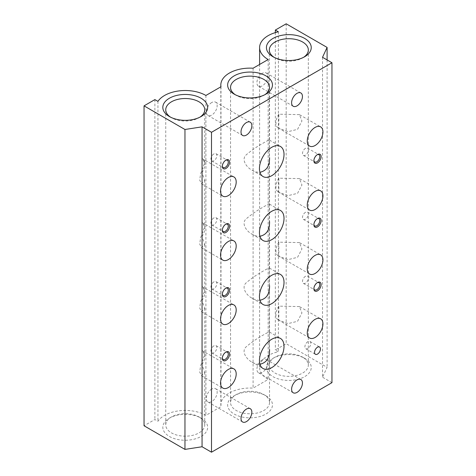 <?xml version="1.0" encoding="UTF-8"?>
<svg xmlns="http://www.w3.org/2000/svg" width="476" height="476" viewBox="0 0 476 476"><rect width="100%" height="100%" fill="white"/><g stroke="black" fill="none" stroke-linecap="round" stroke-linejoin="round"><path stroke-width="0.36" stroke-dasharray="2.38 1.78" d="M269.541 402.529A19.498 11.257 180 0 1 250.043 413.787A19.498 11.257 180 0 1 230.551 402.529A19.498 11.257 180 0 1 236.257 394.568A19.498 11.257 180 0 1 263.829 394.568A19.498 11.257 180 0 1 263.835 394.568A19.498 11.257 180 0 1 269.541 402.529L269.44 332.058C269.142 331.814 267.274 332.694 263.829 334.699C257.528 338.15 251.786 342.077 246.622 346.463C240.796 350.758 246.122 359.184 252.06 362.153C254.612 363.67 257.236 364.36 259.938 364.235M269.541 332.284L269.44 268.077C269.142 267.833 267.274 268.714 263.829 270.719C257.528 274.17 251.786 278.091 246.622 282.482C240.796 286.772 246.122 295.197 252.06 298.172C254.612 299.684 257.236 300.38 259.938 300.255M269.541 268.303L269.44 140.117C269.142 139.867 267.274 140.747 263.829 142.752C257.528 146.209 251.786 150.13 246.622 154.521C240.796 158.811 246.122 167.237 252.06 170.212C254.612 171.723 257.236 172.413 259.938 172.288M269.541 204.323L269.44 204.097C269.142 203.853 267.274 204.728 263.829 206.733C257.528 210.19 251.786 214.111 246.622 218.502C240.796 222.792 246.122 231.217 252.06 234.192C254.612 235.703 257.236 236.399 259.938 236.269M322.52 57.298L322.52 377.206L327.101 367.335L286.183 343.708L275.342 349.967L278.395 351.734A29.226 16.874 0 0 0 259.604 367.496A29.226 16.874 0 0 0 268.166 379.426L253.095 388.13A29.226 16.874 0 0 0 220.816 404.909A29.226 16.874 0 0 0 220.977 406.671L205.906 415.37A29.226 16.874 0 0 0 157.943 421.278L154.884 419.517L144.044 425.77M327.101 59.94L327.101 367.335M286.183 23.8L286.183 343.708M275.342 32.618L275.342 349.967M278.395 31.821L278.395 351.734M268.166 59.518L268.166 379.426M262.33 359.844A7.664 4.427 120 0 0 257.326 366.597A7.664 4.427 120 0 0 258.498 372.744A7.664 4.427 120 0 0 262.33 372.363A7.664 4.427 120 0 0 267.339 365.61A7.664 4.427 120 0 0 266.167 359.463A7.664 4.427 120 0 0 262.33 359.844M262.33 73.316A7.664 4.427 120 0 0 257.326 80.069A7.664 4.427 120 0 0 258.498 86.216A7.664 4.427 120 0 0 262.33 85.835A7.664 4.427 120 0 0 267.339 79.081A7.664 4.427 120 0 0 266.167 72.935A7.664 4.427 120 0 0 262.33 73.316M253.095 68.217L253.095 388.13M220.977 86.757L220.977 406.671M211.743 102.524A7.664 4.427 120 0 0 206.733 109.278A7.664 4.427 120 0 0 207.905 115.424A7.664 4.427 120 0 0 211.743 115.043A7.664 4.427 120 0 0 216.747 108.29A7.664 4.427 120 0 0 215.574 102.144A7.664 4.427 120 0 0 211.743 102.524M211.743 389.053A7.664 4.427 120 0 0 206.733 395.806A7.664 4.427 120 0 0 207.905 401.952A7.664 4.427 120 0 0 211.743 401.571A7.664 4.427 120 0 0 216.747 394.818A7.664 4.427 120 0 0 215.574 388.672A7.664 4.427 120 0 0 211.743 389.053M205.906 95.462L205.906 415.37M157.943 101.37L157.943 421.278M154.884 99.603L154.884 419.517M331.956 382.656L322.52 377.206M265.894 395.758L265.894 395.758A22.414 12.941 180 0 1 265.894 414.06A22.414 12.941 180 0 1 234.198 414.06A22.414 12.941 180 0 1 234.198 395.758A22.414 12.941 180 0 1 265.894 395.758L263.829 394.568L265.894 395.758M304.682 358.345L304.682 358.345A22.414 12.941 180 0 1 304.682 376.647A22.414 12.941 180 0 1 272.986 376.647A22.414 12.941 180 0 1 272.986 358.345A22.414 12.941 180 0 1 304.682 358.345L302.617 357.155A19.498 11.257 180 0 1 308.329 365.116A19.498 11.257 180 0 1 288.831 376.367A19.498 11.257 180 0 1 269.339 365.116A19.498 11.257 180 0 1 275.045 357.155A19.498 11.257 180 0 1 302.617 357.155L304.682 358.345M201.086 418.154L201.086 418.154A22.414 12.941 180 0 1 201.086 436.45A22.414 12.941 180 0 1 169.391 436.45A22.414 12.941 180 0 1 169.391 418.154A22.414 12.941 180 0 1 201.086 418.154L199.028 416.964A19.498 11.257 180 0 1 204.739 424.919A19.498 11.257 180 0 1 185.241 436.177A19.498 11.257 180 0 1 165.743 424.919A19.498 11.257 180 0 1 171.455 416.964A19.498 11.257 180 0 1 199.028 416.964L201.086 418.154M199.985 117.138A19.498 11.257 180 0 1 199.028 117.733A19.498 11.257 180 0 1 171.455 117.733A19.498 11.257 180 0 1 170.497 117.138M201.979 350.532L201.979 364.568L204.739 372.232L201.616 375.826L199.676 371.982L200.658 365.544L204.739 354.406L201.979 350.532A11.073 6.39 120 0 1 202.58 350.812L233.9 368.894M201.979 286.552L201.979 300.588L204.739 308.252L201.616 311.839L199.676 308.002L200.658 301.564L204.739 290.425L201.979 286.552A11.073 6.39 120 0 1 202.58 286.826L233.9 304.908M201.979 222.566L201.979 236.608L204.739 244.271L201.616 247.859L199.676 244.021L200.658 237.583L204.739 226.445L201.979 222.566A11.073 6.39 120 0 1 202.58 222.845L233.9 240.927M201.979 158.585L201.979 172.621L204.739 180.285L201.616 183.879L199.676 180.035L200.658 173.603L204.739 162.465L201.979 158.585A11.073 6.39 120 0 1 202.58 158.865L233.9 176.947M303.581 57.328A19.498 11.257 180 0 1 302.617 57.923A19.498 11.257 180 0 1 275.045 57.923A19.498 11.257 180 0 1 274.087 57.328M299.416 178.607L278.841 178.197L278.841 192.233L288.117 195.63L297.56 193.333L301.945 184.985L299.416 178.607L320.628 190.858M299.416 114.627L278.841 114.21L278.841 128.252L288.117 131.65L297.56 129.347L301.945 120.999L299.416 114.627L320.628 126.872M299.416 242.587L278.841 242.177L278.841 256.213L288.117 259.61L297.56 257.314L301.945 248.966L299.416 242.587L320.628 254.838M299.416 306.574L278.841 306.157L278.841 320.193L288.117 323.597L297.56 321.294L301.945 312.946L299.416 306.574L320.628 318.819M278.841 306.157A11.073 6.39 120 0 0 278.24 319.92A11.073 6.39 120 0 0 278.841 320.193M278.841 242.177A11.073 6.39 120 0 0 278.24 255.933A11.073 6.39 120 0 0 278.841 256.213M278.841 114.21A11.073 6.39 120 0 0 278.24 127.973A11.073 6.39 120 0 0 278.841 128.252M278.841 178.197A11.073 6.39 120 0 0 278.24 191.953A11.073 6.39 120 0 0 278.841 192.233M201.979 172.621A11.073 6.39 120 0 0 202.58 158.865M201.979 236.608A11.073 6.39 120 0 0 202.58 222.845M201.979 300.588A11.073 6.39 120 0 0 202.58 286.826M201.979 364.568A11.073 6.39 120 0 0 202.58 350.812M307.865 341.679A4.189 2.416 120 0 0 305.128 345.374A4.189 2.416 120 0 0 305.77 348.729A4.189 2.416 120 0 0 309.959 346.308A4.189 2.416 120 0 0 309.959 341.47A4.189 2.416 120 0 0 307.865 341.679M305.455 276.306A4.189 2.416 120 0 0 302.718 280.001A4.189 2.416 120 0 0 303.361 283.357A4.189 2.416 120 0 0 307.55 280.935A4.189 2.416 120 0 0 307.55 276.098A4.189 2.416 120 0 0 305.455 276.306M317.159 282.726A4.189 2.416 120 0 0 316.849 282.887L316.849 282.887A4.189 2.416 120 0 0 313.886 288.016A4.189 2.416 120 0 0 313.904 288.367M316.849 282.887L317.504 282.512L316.849 282.887M213.908 153.909A4.189 2.416 120 0 0 211.171 157.598A4.189 2.416 120 0 0 211.814 160.953A4.189 2.416 120 0 0 216.003 158.538A4.189 2.416 120 0 0 216.003 153.7A4.189 2.416 120 0 0 213.908 153.909M225.612 160.323A4.189 2.416 120 0 0 225.303 160.483L225.303 160.483A4.189 2.416 120 0 0 222.34 165.612A4.189 2.416 120 0 0 222.357 165.963M225.303 160.483L225.957 160.109L225.303 160.483M213.908 217.889A4.189 2.416 120 0 0 211.171 221.578A4.189 2.416 120 0 0 211.814 224.934A4.189 2.416 120 0 0 216.003 222.518A4.189 2.416 120 0 0 216.003 217.681A4.189 2.416 120 0 0 213.908 217.889M225.612 224.309A4.189 2.416 120 0 0 225.303 224.464L225.303 224.464A4.189 2.416 120 0 0 222.34 229.599A4.189 2.416 120 0 0 222.357 229.944M225.303 224.464L225.957 224.089L225.303 224.464M213.908 281.869A4.189 2.416 120 0 0 211.171 285.564A4.189 2.416 120 0 0 211.814 288.92A4.189 2.416 120 0 0 216.003 286.498A4.189 2.416 120 0 0 216.003 281.661A4.189 2.416 120 0 0 213.908 281.869M225.612 288.289A4.189 2.416 120 0 0 225.303 288.45L225.303 288.45A4.189 2.416 120 0 0 222.34 293.579A4.189 2.416 120 0 0 222.357 293.924M225.303 288.45L225.957 288.075L225.303 288.45M213.908 345.85A4.189 2.416 120 0 0 211.171 349.545A4.189 2.416 120 0 0 211.814 352.9A4.189 2.416 120 0 0 216.003 350.485A4.189 2.416 120 0 0 216.003 345.647A4.189 2.416 120 0 0 213.908 345.85M225.612 352.27A4.189 2.416 120 0 0 225.303 352.43L225.303 352.43A4.189 2.416 120 0 0 222.34 357.559A4.189 2.416 120 0 0 222.357 357.91M225.303 352.43L225.957 352.056L225.303 352.43M305.455 148.345A4.189 2.416 120 0 0 302.718 152.034A4.189 2.416 120 0 0 303.361 155.39A4.189 2.416 120 0 0 307.55 152.975A4.189 2.416 120 0 0 307.55 148.137A4.189 2.416 120 0 0 305.455 148.345M317.159 154.76A4.189 2.416 120 0 0 316.849 154.92L316.849 154.92A4.189 2.416 120 0 0 313.886 160.049A4.189 2.416 120 0 0 313.904 160.4M316.849 154.92L317.504 154.545L316.849 154.92M305.455 212.326A4.189 2.416 120 0 0 302.718 216.015A4.189 2.416 120 0 0 303.361 219.371A4.189 2.416 120 0 0 307.55 216.955A4.189 2.416 120 0 0 307.55 212.117A4.189 2.416 120 0 0 305.455 212.326M317.159 218.746A4.189 2.416 120 0 0 316.849 218.906L316.849 218.906A4.189 2.416 120 0 0 313.886 224.035A4.189 2.416 120 0 0 313.904 224.38M316.849 218.906L317.504 218.526L316.849 218.906M264.793 94.742A19.498 11.257 180 0 1 263.835 95.343A19.498 11.257 180 0 1 236.257 95.343A19.498 11.257 180 0 1 235.299 94.742M252.06 362.159L263.038 368.495M269.44 332.058L280.418 338.4M252.06 298.172L263.038 304.509M269.44 268.077L280.418 274.414M252.06 170.212L263.038 176.548M269.44 140.117L280.418 146.453M252.06 234.192L263.038 240.529M269.44 204.097L280.418 210.434M259.604 64.456L259.604 367.496M220.816 86.852L220.816 404.909M300.856 92.963L266.167 72.935M293.192 106.243L258.498 86.216M300.856 379.491L266.167 359.463M293.192 392.771L258.498 372.744M250.263 408.7L215.574 388.672M242.599 421.98L207.905 401.952M250.263 122.171L215.574 102.144M242.599 135.452L207.905 115.424M199.028 117.733L201.086 116.543M171.455 117.733L169.391 116.543M165.743 109.772L165.743 424.919M204.739 109.772L204.739 162.465M204.739 180.285L204.739 226.445M204.739 244.271L204.739 290.425M204.739 308.252L204.739 354.406M204.739 372.232L204.739 424.919M171.455 416.964L169.391 418.154M302.617 57.923L304.682 56.733M275.045 57.923L272.986 56.733M269.339 49.968L269.339 365.116M308.329 49.968L308.329 365.116M275.045 357.155L272.986 358.345M278.24 319.92L309.555 338.002M278.24 255.933L309.555 274.015M278.24 127.973L309.555 146.055M278.24 191.953L309.555 210.035M201.616 183.879L222.827 196.124M201.616 247.859L222.827 260.104M201.616 311.839L222.827 324.091M201.616 375.826L222.827 388.071M305.77 348.729L315.409 354.293M309.959 341.47L319.598 347.034M303.361 283.357L314.755 289.932M307.55 276.098L318.944 282.679M313.886 288.016L313.886 288.771M211.814 160.953L223.208 167.534M216.003 153.7L227.397 160.275M222.34 165.612L222.34 166.368M211.814 224.934L223.208 231.514M216.003 217.681L227.397 224.261M222.34 229.599L222.34 230.348M211.814 288.92L223.208 295.495M216.003 281.661L227.397 288.242M222.34 293.579L222.34 294.329M211.814 352.9L223.208 359.481M216.003 345.647L227.397 352.222M222.34 357.559L222.34 358.315M303.361 155.39L314.755 161.971M307.55 148.137L318.944 154.712M313.886 160.049L313.886 160.805M303.361 219.371L314.755 225.951M307.55 212.117L318.944 218.698M313.886 224.035L313.886 224.785M230.551 87.382L230.551 402.529M269.541 87.382L269.541 140.343M263.835 95.343L265.894 94.147M236.257 95.343L234.198 94.147M236.257 394.568L234.198 395.758"/><path stroke-width="0.71" d="M271.731 339.257A17.374 10.032 120 0 0 259.444 360.54A17.374 10.032 120 0 0 263.038 368.495A17.374 10.032 120 0 0 280.418 358.464A17.374 10.032 120 0 0 280.418 338.4A17.374 10.032 120 0 0 271.731 339.257M259.938 364.235C266.536 362.789 269.737 357.898 269.541 349.562M271.731 275.277A17.374 10.032 120 0 0 259.444 296.56A17.374 10.032 120 0 0 263.038 304.509A17.374 10.032 120 0 0 280.418 294.477A17.374 10.032 120 0 0 280.418 274.414A17.374 10.032 120 0 0 271.731 275.277M259.938 300.255C266.536 298.809 269.737 293.918 269.541 285.582M271.731 147.31A17.374 10.032 120 0 0 259.444 168.593A17.374 10.032 120 0 0 263.038 176.548A17.374 10.032 120 0 0 280.418 166.517A17.374 10.032 120 0 0 280.418 146.453A17.374 10.032 120 0 0 271.731 147.31M259.938 172.288C266.536 170.842 269.737 165.951 269.541 157.615M271.731 211.296A17.374 10.032 120 0 0 259.444 232.574A17.374 10.032 120 0 0 263.038 240.529A17.374 10.032 120 0 0 280.418 230.497A17.374 10.032 120 0 0 280.418 210.434A17.374 10.032 120 0 0 271.731 211.296M259.938 236.269C266.536 234.823 269.737 229.932 269.541 221.596M327.101 47.427L286.183 23.8L275.342 30.059L278.395 31.821A29.226 16.874 0 0 0 259.604 47.582A29.226 16.874 0 0 0 268.166 59.518L253.095 68.217A29.226 16.874 0 0 0 220.816 85.002A29.226 16.874 0 0 0 220.977 86.757L205.906 95.462A29.226 16.874 0 0 0 157.943 101.37L154.884 99.603L144.044 105.862L184.962 129.49L202.062 126.842L211.499 132.292L331.956 62.743L322.52 57.298L327.101 47.427L327.101 59.94M275.342 30.059L275.342 32.618M144.044 105.862L144.044 425.77L184.962 449.398L202.062 446.75L211.499 452.2L331.956 382.656L331.956 62.743M184.962 129.49L184.962 449.398M202.062 126.842L202.062 446.75M211.499 132.292L211.499 452.2M317.504 218.526L317.504 218.526A5.111 2.951 120 0 0 313.886 224.785A5.111 2.951 120 0 0 317.504 226.874A5.111 2.951 120 0 0 321.116 220.614A5.111 2.951 120 0 0 317.504 218.526M317.504 154.545L317.504 154.545A5.111 2.951 120 0 0 313.886 160.805A5.111 2.951 120 0 0 317.504 162.893A5.111 2.951 120 0 0 321.116 156.634A5.111 2.951 120 0 0 317.504 154.545M225.957 352.056L225.957 352.056A5.111 2.951 120 0 0 222.34 358.315A5.111 2.951 120 0 0 225.957 360.397A5.111 2.951 120 0 0 229.569 354.138A5.111 2.951 120 0 0 225.957 352.056M225.957 288.075L225.957 288.075A5.111 2.951 120 0 0 222.34 294.329A5.111 2.951 120 0 0 225.957 296.417A5.111 2.951 120 0 0 229.569 290.158A5.111 2.951 120 0 0 225.957 288.075M225.957 224.089L225.957 224.089A5.111 2.951 120 0 0 222.34 230.348A5.111 2.951 120 0 0 225.957 232.437A5.111 2.951 120 0 0 229.569 226.177A5.111 2.951 120 0 0 225.957 224.089M225.957 160.109L225.957 160.109A5.111 2.951 120 0 0 222.34 166.368A5.111 2.951 120 0 0 225.957 168.456A5.111 2.951 120 0 0 229.569 162.197A5.111 2.951 120 0 0 225.957 160.109M317.504 282.512L317.504 282.512A5.111 2.951 120 0 0 313.886 288.771A5.111 2.951 120 0 0 317.504 290.854A5.111 2.951 120 0 0 321.116 284.594A5.111 2.951 120 0 0 317.504 282.512M317.504 354.084A4.189 2.416 -60 0 1 315.409 354.293A4.189 2.416 -60 0 1 314.767 350.937A4.189 2.416 -60 0 1 317.504 347.242A4.189 2.416 -60 0 1 319.598 347.034A4.189 2.416 -60 0 1 320.235 350.395A4.189 2.416 -60 0 1 317.504 354.084M307.264 204.966A11.073 6.39 120 0 0 309.555 210.035A11.073 6.39 120 0 0 320.628 203.645A11.073 6.39 120 0 0 320.628 190.858A11.073 6.39 120 0 0 310.156 196.279A11.073 6.39 120 0 0 307.264 204.966M307.264 140.985A11.073 6.39 120 0 0 309.555 146.055A11.073 6.39 120 0 0 320.628 139.658A11.073 6.39 120 0 0 320.628 126.872A11.073 6.39 120 0 0 310.156 132.292A11.073 6.39 120 0 0 307.264 140.985M220.537 383.002A11.073 6.39 120 0 0 222.827 388.071A11.073 6.39 120 0 0 233.9 381.681A11.073 6.39 120 0 0 233.9 368.894A11.073 6.39 120 0 0 233.299 368.614A11.073 6.39 120 0 0 224.999 372.262A11.073 6.39 120 0 0 220.537 383.002M220.537 319.021A11.073 6.39 120 0 0 222.827 324.091A11.073 6.39 120 0 0 233.9 317.694A11.073 6.39 120 0 0 233.9 304.908A11.073 6.39 120 0 0 233.299 304.634A11.073 6.39 120 0 0 224.999 308.281A11.073 6.39 120 0 0 220.537 319.021M220.537 255.041A11.073 6.39 120 0 0 222.827 260.104A11.073 6.39 120 0 0 233.9 253.714A11.073 6.39 120 0 0 233.9 240.927A11.073 6.39 120 0 0 233.299 240.648A11.073 6.39 120 0 0 224.999 244.301A11.073 6.39 120 0 0 220.537 255.041M220.537 191.055A11.073 6.39 120 0 0 222.827 196.124A11.073 6.39 120 0 0 233.9 189.734A11.073 6.39 120 0 0 233.9 176.947A11.073 6.39 120 0 0 233.299 176.667A11.073 6.39 120 0 0 224.999 180.315A11.073 6.39 120 0 0 220.537 191.055M307.264 268.946A11.073 6.39 120 0 0 309.555 274.015A11.073 6.39 120 0 0 320.628 267.625A11.073 6.39 120 0 0 320.628 254.838A11.073 6.39 120 0 0 310.156 260.259A11.073 6.39 120 0 0 307.264 268.946M307.264 332.932A11.073 6.39 120 0 0 309.555 338.002A11.073 6.39 120 0 0 320.628 331.605A11.073 6.39 120 0 0 320.628 318.819A11.073 6.39 120 0 0 310.156 324.239A11.073 6.39 120 0 0 307.264 332.932M246.431 135.071A7.664 4.427 -60 0 1 242.599 135.452A7.664 4.427 -60 0 1 242.599 126.598A7.664 4.427 -60 0 1 250.263 122.171A7.664 4.427 -60 0 1 251.441 128.318A7.664 4.427 -60 0 1 246.431 135.071M246.431 421.599A7.664 4.427 -60 0 1 242.599 421.98A7.664 4.427 -60 0 1 242.599 413.126A7.664 4.427 -60 0 1 250.263 408.7A7.664 4.427 -60 0 1 251.441 414.846A7.664 4.427 -60 0 1 246.431 421.599M297.024 392.391A7.664 4.427 -60 0 1 293.192 392.771A7.664 4.427 -60 0 1 293.192 383.918A7.664 4.427 -60 0 1 300.856 379.491A7.664 4.427 -60 0 1 302.034 385.637A7.664 4.427 -60 0 1 297.024 392.391M297.024 105.862A7.664 4.427 -60 0 1 293.192 106.243A7.664 4.427 -60 0 1 293.192 97.39A7.664 4.427 -60 0 1 300.856 92.963A7.664 4.427 -60 0 1 302.034 99.109A7.664 4.427 -60 0 1 297.024 105.862M265.894 75.851A22.414 12.941 180 0 1 265.894 94.147A22.414 12.941 180 0 1 234.198 94.147A22.414 12.941 180 0 1 234.198 75.851A22.414 12.941 180 0 1 265.894 75.851M304.682 38.437A22.414 12.941 180 0 1 304.682 56.733A22.414 12.941 180 0 1 272.986 56.733A22.414 12.941 180 0 1 272.986 38.437A22.414 12.941 180 0 1 304.682 38.437M201.086 98.24A22.414 12.941 180 0 1 201.086 116.543A22.414 12.941 180 0 1 169.391 116.543A22.414 12.941 180 0 1 169.391 98.24A22.414 12.941 180 0 1 201.086 98.24M170.497 117.138A19.498 11.257 180 0 1 165.743 109.772A19.498 11.257 180 0 1 177.78 99.377A19.498 11.257 180 0 1 199.028 101.816A19.498 11.257 180 0 1 204.739 109.772A19.498 11.257 180 0 1 199.985 117.138M274.087 57.328A19.498 11.257 180 0 1 269.339 49.968A19.498 11.257 180 0 1 281.37 39.567A19.498 11.257 180 0 1 302.617 42.007A19.498 11.257 180 0 1 308.329 49.968A19.498 11.257 180 0 1 303.581 57.328M313.904 288.367A4.189 2.416 120 0 0 314.755 289.932A4.189 2.416 120 0 0 318.944 287.516A4.189 2.416 120 0 0 318.944 282.679A4.189 2.416 120 0 0 317.159 282.726M222.357 165.963A4.189 2.416 120 0 0 223.208 167.534A4.189 2.416 120 0 0 227.397 165.112A4.189 2.416 120 0 0 227.397 160.275A4.189 2.416 120 0 0 225.612 160.323M222.357 229.944A4.189 2.416 120 0 0 223.208 231.514A4.189 2.416 120 0 0 227.397 229.099A4.189 2.416 120 0 0 227.397 224.261A4.189 2.416 120 0 0 225.612 224.309M222.357 293.924A4.189 2.416 120 0 0 223.208 295.495A4.189 2.416 120 0 0 227.397 293.079A4.189 2.416 120 0 0 227.397 288.242A4.189 2.416 120 0 0 225.612 288.289M222.357 357.91A4.189 2.416 120 0 0 223.208 359.481A4.189 2.416 120 0 0 227.397 357.06A4.189 2.416 120 0 0 227.397 352.222A4.189 2.416 120 0 0 225.612 352.27M313.904 160.4A4.189 2.416 120 0 0 314.755 161.971A4.189 2.416 120 0 0 318.944 159.549A4.189 2.416 120 0 0 318.944 154.712A4.189 2.416 120 0 0 317.159 154.76M313.904 224.38A4.189 2.416 120 0 0 314.755 225.951A4.189 2.416 120 0 0 318.944 223.536A4.189 2.416 120 0 0 318.944 218.698A4.189 2.416 120 0 0 317.159 218.746M235.299 94.742A19.498 11.257 180 0 1 230.551 87.382A19.498 11.257 180 0 1 242.587 76.981A19.498 11.257 180 0 1 263.829 79.421A19.498 11.257 180 0 1 269.541 87.382A19.498 11.257 180 0 1 264.793 94.742M259.604 47.582L259.604 64.456M220.816 85.002L220.816 86.852"/></g></svg>
